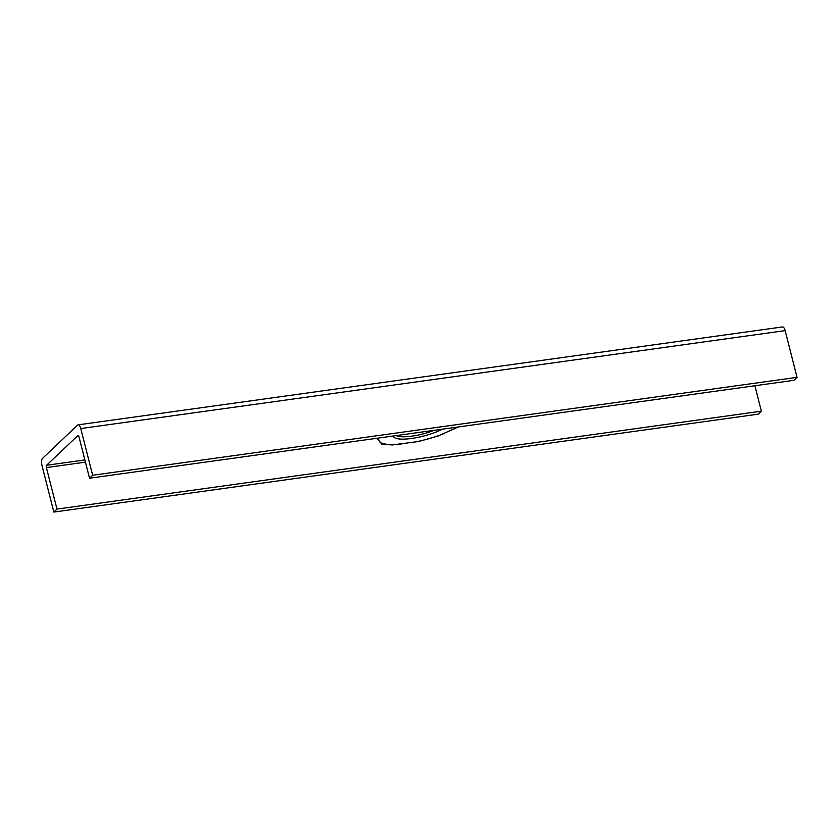 <?xml version="1.0" encoding="UTF-8"?>
<svg xmlns="http://www.w3.org/2000/svg" width="839" height="839" viewBox="0 0 839 839"><rect width="100%" height="100%" fill="white"/><g stroke="black" fill="none" stroke-linecap="round" stroke-linejoin="round"><path stroke-width="1.26" d="M42.506 458.388L77.555 425.142A5.527 2.192 82.1 0 1 78.111 424.849A5.527 2.192 82.1 0 1 80.754 428.551L92.657 475.252L89.532 478.22L78.95 436.7A1.846 0.734 -97.9 0 0 78.069 435.472A1.846 0.734 -97.9 0 0 77.88 435.567L46.585 465.257A1.846 0.734 -97.9 0 0 46.407 467.585L56.979 509.095L53.853 512.063L41.95 465.362A5.527 2.192 82.1 0 1 42.506 458.388M92.657 475.252L797.05 377.34L793.925 380.308L89.532 478.22M53.853 512.063L758.246 414.151L761.372 411.183L56.979 509.095M761.372 411.183L754.89 385.73M797.05 377.34L785.147 330.629A5.527 2.192 -97.9 0 0 782.504 326.937L78.111 424.849M458.251 426.967L437.874 436.112M438.472 435.902L418.703 441.482L391.949 444.974M381.871 444.24L377.057 438.252M434.235 430.302A27.1 6.775 -14.3 0 1 396.155 435.598M393.386 435.976A28.946 7.236 165.7 0 0 409.778 438.692A28.946 7.236 165.7 0 0 439.374 430.627A28.946 7.236 165.7 0 0 442.31 429.18M84.865 459.94L46.585 465.257M85.431 462.153L46.407 467.585M785.147 330.629L80.754 428.551M453.259 429.39A44.635 11.159 165.7 0 0 457.276 427.103M411.834 442.635A44.635 11.159 165.7 0 0 444.408 433.438M380.067 442.373A44.635 11.159 165.7 0 0 401.094 444.135M378.431 438.063A44.635 11.159 165.7 0 0 378.169 439.825M392.526 444.964L381.818 444.23"/></g></svg>
